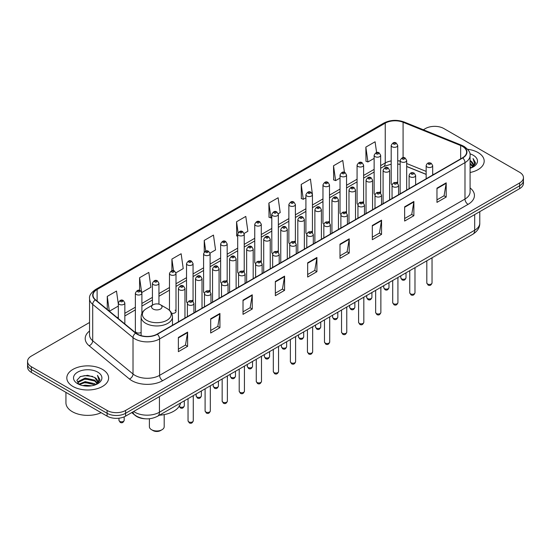 <?xml version="1.0" encoding="UTF-8"?>
<svg xmlns="http://www.w3.org/2000/svg" width="551" height="551" viewBox="0 0 551 551"><rect width="100%" height="100%" fill="white"/><g stroke="black" fill="none" stroke-linecap="round" stroke-linejoin="round"><path stroke-width="0.83" d="M379.708 191.996A3.265 1.887 0 0 1 380.658 193.249L380.665 155.292A3.265 1.887 180 0 1 378.647 157.035A3.265 1.887 180 0 1 375.086 156.629A3.265 1.887 180 0 1 374.136 155.292L374.136 193.332A3.265 1.887 0 0 0 375.052 194.641M363.612 203.099L363.612 165.142A3.265 1.887 180 0 1 361.594 166.884A3.265 1.887 180 0 1 358.033 166.471A3.265 1.887 180 0 1 357.076 165.142L357.076 203.174A3.265 1.887 0 0 0 357.998 204.49M345.594 211.687A3.265 1.887 0 0 1 346.551 212.941L346.551 174.991A3.265 1.887 180 0 1 344.54 176.726A3.265 1.887 180 0 1 340.979 176.32A3.265 1.887 180 0 1 340.022 174.991L340.022 213.023A3.265 1.887 0 0 0 340.945 214.332M328.541 221.536A3.265 1.887 0 0 1 329.498 222.783L329.498 184.833A3.265 1.887 180 0 1 327.48 186.575A3.265 1.887 180 0 1 323.926 186.169A3.265 1.887 180 0 1 322.969 184.833L322.969 222.873A3.265 1.887 0 0 0 323.885 224.181M311.487 231.386A3.265 1.887 0 0 1 312.438 232.632L312.445 194.682A3.265 1.887 180 0 1 310.427 196.425A3.265 1.887 180 0 1 306.873 196.011A3.265 1.887 180 0 1 305.915 194.682L305.915 232.715A3.265 1.887 0 0 0 306.831 234.03M295.391 242.481L295.391 204.524A3.265 1.887 180 0 1 293.373 206.267A3.265 1.887 180 0 1 289.812 205.86A3.265 1.887 180 0 1 288.862 204.524L288.862 242.564A3.265 1.887 0 0 0 289.778 243.873M277.38 251.077A3.265 1.887 0 0 1 278.331 252.324L278.338 214.373A3.265 1.887 180 0 1 276.32 216.116A3.265 1.887 180 0 1 272.759 215.71A3.265 1.887 180 0 1 271.801 214.373L271.801 252.413A3.265 1.887 0 0 0 272.724 253.722M260.32 260.926A3.265 1.887 0 0 1 261.277 262.173L261.277 224.223A3.265 1.887 180 0 1 259.266 225.965A3.265 1.887 180 0 1 255.705 225.552A3.265 1.887 180 0 1 254.748 224.223L254.748 262.255A3.265 1.887 0 0 0 255.671 263.571M243.266 270.768A3.265 1.887 0 0 1 244.224 272.022L244.224 234.065A3.265 1.887 180 0 1 242.206 235.807A3.265 1.887 180 0 1 238.652 235.401A3.265 1.887 180 0 1 237.695 234.065L237.695 272.104A3.265 1.887 0 0 0 238.611 273.413M227.17 281.871L227.17 243.914A3.265 1.887 180 0 1 225.152 245.656A3.265 1.887 180 0 1 221.598 245.243A3.265 1.887 180 0 1 220.641 243.914L220.641 281.947A3.265 1.887 0 0 0 221.557 283.262M209.16 290.46A3.265 1.887 0 0 1 210.11 291.713L210.117 253.763A3.265 1.887 180 0 1 208.099 255.499A3.265 1.887 180 0 1 204.538 255.092A3.265 1.887 180 0 1 203.588 253.763L203.588 291.796A3.265 1.887 0 0 0 204.504 293.104M192.106 300.309A3.265 1.887 0 0 1 193.057 301.555L193.057 263.605A3.265 1.887 180 0 1 191.045 265.348A3.265 1.887 180 0 1 187.485 264.941A3.265 1.887 180 0 1 186.527 263.605L186.527 301.645A3.265 1.887 0 0 0 187.45 302.954M141.896 313.416L141.896 293.146A3.265 1.887 180 0 1 139.878 294.888A3.265 1.887 180 0 1 136.324 294.482A3.265 1.887 180 0 1 135.367 293.146L135.367 331.179A3.265 1.887 0 0 0 136.324 332.515A3.265 1.887 0 0 0 141.118 332.405M396.761 182.154A3.265 1.887 0 0 1 397.712 183.4L397.719 145.45A3.265 1.887 180 0 1 395.701 147.193A3.265 1.887 180 0 1 392.147 146.78A3.265 1.887 180 0 1 391.189 145.45L391.189 183.483A3.265 1.887 0 0 0 392.105 184.799M426.157 174.412L406.679 166.54M363.605 203.092A3.265 1.887 0 0 0 362.654 201.845M295.384 242.481A3.265 1.887 0 0 0 294.434 241.228M227.164 281.864A3.265 1.887 0 0 0 226.213 280.617M171.616 313.257A3.265 1.887 0 0 0 176.003 311.487A3.265 1.887 0 0 0 175.046 310.158M145.14 418.774A13.059 7.542 180 0 1 135.353 415.571L131.73 412.589M89.551 322.48L31.373 356.063A13.059 7.542 0 0 0 27.55 361.394L27.55 367.083A13.059 7.542 0 0 0 31.373 372.414L107.108 416.143A13.059 7.542 0 0 0 125.58 416.143L519.627 188.642A13.059 7.542 0 0 0 523.45 183.304L523.45 180.459A13.059 7.542 0 0 1 519.627 185.797A13.059 7.542 0 0 0 523.45 180.459L523.45 177.622A13.059 7.542 0 0 0 519.627 172.284L443.892 128.562A13.059 7.542 0 0 0 425.42 128.562L423.34 129.767M27.55 361.394A13.059 7.542 0 0 0 31.373 366.732L107.108 410.454A13.059 7.542 0 0 0 125.58 410.454L125.58 413.298L519.627 185.797L125.58 413.298A13.059 7.542 0 0 1 107.108 413.298A13.059 7.542 0 0 0 125.58 413.298L125.58 416.143M31.373 366.732L31.373 369.569L107.108 413.298L31.373 369.569A13.059 7.542 0 0 1 27.55 364.239A13.059 7.542 0 0 0 31.373 369.569L31.373 372.414M478.068 152.558A20.897 12.067 0 0 0 467.627 149.287A20.897 12.067 0 0 1 478.068 152.558A20.897 12.067 0 0 1 484.184 161.092A20.897 12.067 0 0 0 478.068 152.558M102.486 369.397A20.897 12.067 0 0 0 79.716 366.78A20.897 12.067 0 0 0 66.816 377.924A20.897 12.067 0 0 0 72.932 386.458A20.897 12.067 0 0 0 95.709 389.075A20.897 12.067 0 0 0 108.609 377.924A20.897 12.067 0 0 0 102.486 369.397A20.897 12.067 0 0 0 79.716 366.78A20.897 12.067 0 0 0 66.816 377.924A20.897 12.067 0 0 0 72.932 386.458A20.897 12.067 0 0 0 95.709 389.075A20.897 12.067 0 0 0 108.609 377.924A20.897 12.067 0 0 0 102.486 369.397M462.516 146.428A13.933 8.045 180 0 1 466.601 152.11A13.933 8.045 180 0 1 462.516 157.8L157.131 334.113A13.933 8.045 180 0 1 135.87 333.038L95.55 299.799A13.933 8.045 180 0 1 93.029 295.184A13.933 8.045 180 0 1 97.114 289.495L385.239 123.148A13.933 8.045 180 0 1 403.077 122.246L460.657 145.526A13.933 8.045 180 0 1 462.516 146.428M462.764 146.284A14.278 8.244 0 0 0 460.856 145.361L403.277 122.081A14.278 8.244 0 0 0 384.991 123.004L96.866 289.351A14.278 8.244 0 0 0 95.268 299.909L135.58 333.155A14.278 8.244 0 0 0 157.379 334.257L462.764 157.944A14.278 8.244 0 0 0 462.764 146.284M178.372 337.453L178.372 351.676L187.609 346.345L187.609 332.122L178.372 337.453M178.372 349.155L185.487 345.043L187.574 332.597A3.485 2.011 -120 0 0 187.609 332.122M185.425 345.084L187.609 346.345M210.696 318.795L210.696 333.011L219.932 327.68L219.932 313.464L210.696 318.795M210.696 330.49L217.81 326.385L219.897 313.932A3.485 2.011 -120 0 0 219.932 313.464M217.748 326.419L219.932 327.68M243.019 300.13L243.019 314.352L252.255 309.021L252.255 294.799L243.019 300.13M243.019 311.825L250.133 307.72L252.22 295.274A3.485 2.011 -120 0 0 252.255 294.799M250.071 307.754L252.255 309.021M275.348 281.471L275.348 295.687L284.585 290.356L284.585 276.141L275.348 281.471M275.348 293.166L282.456 289.061L284.543 276.609A3.485 2.011 -120 0 0 284.585 276.141M282.394 289.096L284.585 290.356M436.964 188.16L436.964 202.375L446.2 197.044L446.2 182.829L436.964 188.16M436.964 199.855L444.078 195.75L446.165 183.297A3.485 2.011 -120 0 0 446.2 182.829M444.016 195.784L446.2 197.044M404.641 206.818L404.641 221.041L413.877 215.71L413.877 201.487L404.641 206.818M404.641 218.52L411.755 214.408L413.842 201.962A3.485 2.011 -120 0 0 413.877 201.487M411.693 214.449L413.877 215.71M372.318 225.483L372.318 239.699L381.554 234.368L381.554 220.152L372.318 225.483M372.318 237.178L379.432 233.073L381.519 220.62A3.485 2.011 -120 0 0 381.554 220.152M379.37 233.107L381.554 234.368M339.995 244.148L339.995 258.364L349.231 253.033L349.231 238.81L339.995 244.148M339.995 255.843L347.109 251.731L349.189 239.286A3.485 2.011 -120 0 0 349.231 238.81M347.047 251.773L349.231 253.033M307.672 262.806L307.672 277.029L316.908 271.691L316.908 257.475L307.672 262.806M307.672 274.501L314.786 270.396L316.866 257.951A3.485 2.011 -120 0 0 316.908 257.475M314.724 270.431L316.908 271.691M470.079 172.497A20.897 12.067 0 0 0 484.184 161.092A20.897 12.067 0 0 1 470.079 172.497M125.58 410.454L519.627 182.953A13.059 7.542 0 0 0 523.45 177.622M175.927 272.814L183.228 268.599L181.141 253.742L171.912 259.073L171.912 270.734M141.814 292.512L150.905 287.264L148.818 272.408L139.582 277.738L139.582 290.453M118.313 303.994L116.495 291.066L107.259 296.397L107.259 309.448M278.255 213.74L280.204 212.61L278.117 197.754L268.881 203.085L269.033 217.218M312.362 194.042L310.44 179.096L301.204 184.427L301.356 198.56M344.437 172.353L342.763 160.431L333.527 165.761L333.679 179.895M376.602 152.565L375.086 141.772L365.857 147.103L366.002 161.236M210.034 253.123L215.551 249.934L213.471 235.077L204.235 240.415L204.235 252.048M244.141 233.431L247.874 231.275L245.794 216.419L236.558 221.75L236.703 235.883M237.695 236.255L236.558 235.828M236.558 221.75L238.094 232.694M268.881 203.085L270.968 217.948L271.801 217.459M270.968 217.948L268.881 217.163M301.204 184.427L303.291 199.283L305.915 197.768M303.291 199.283L301.204 198.505M333.527 165.761L335.614 180.618L340.022 178.076M335.614 180.618L333.527 179.84M365.857 147.103L367.937 161.96L374.136 158.385M367.937 161.96L365.857 161.181M204.235 240.415L205.737 251.111M171.912 259.073L173.544 270.727M139.582 277.738L141.573 291.899M109.408 311.219L118.313 306.08M107.259 296.397L109.332 311.157M470.079 166.739L471.449 167.793M470.079 167.628L470.726 168.069M470.079 163.186L472.792 166.126M470.079 164.074L472.565 166.547M471.504 167.773A9.842 5.682 0 0 0 473.13 164.646A9.842 5.682 0 0 0 470.244 160.623L473.123 164.859M470.079 168.282A14.195 8.196 0 0 0 473.323 166.884A14.195 8.196 0 0 0 473.323 155.292A14.195 8.196 0 0 0 469.92 153.839M472.462 167.346L475.389 163.599L475.485 162.717L473.047 158.495L474.473 163.22L471.663 167.711M473.047 158.495L475.485 162.889M149.39 418.746L149.39 426.701A7.404 4.27 0 0 0 151.559 429.718L153.102 430.607A5.228 3.017 0 0 0 160.486 430.607L162.028 429.718A7.404 4.27 0 0 0 164.191 426.701L164.191 414.607M153.102 430.607L151.559 429.718A7.404 4.27 0 0 0 162.028 429.718M153.102 309.035A5.228 3.017 0 0 0 160.486 309.035A5.228 3.017 0 0 0 160.486 304.772L166.974 308.512A14.395 8.313 0 0 1 166.974 320.269A14.395 8.313 0 0 1 146.614 320.269A14.395 8.313 0 0 1 146.614 308.512C143.067 310.619 141.235 313.416 141.118 316.908A15.676 9.05 0 0 0 145.712 323.306A15.676 9.05 0 0 0 162.793 325.269A15.676 9.05 0 0 0 172.463 316.908C172.353 313.416 170.521 310.619 166.974 308.512L160.486 304.772A5.228 3.017 0 0 0 153.102 304.772A5.228 3.017 0 0 0 153.102 309.035M159.391 415.199A23.948 13.823 0 0 0 180.597 402.96M65.941 392.374L65.941 402.809A21.771 12.57 0 0 0 72.319 411.693A21.771 12.57 0 0 0 101.143 412.699M82.76 385.61L85.164 385.177L91.562 385.817M85.577 386.031L88.711 386.099M78.759 384.247L85.164 381.623L94.669 383.682L95.874 384.632M79.365 384.557L85.164 382.511L95.151 384.908M77.96 383.517L78.208 381.492L85.164 378.069L94.669 380.128L97.217 382.959M77.905 383.262L78.208 382.38L85.164 378.957L94.669 381.017L96.983 383.386M95.929 384.612A9.842 5.682 0 0 0 97.555 381.478A9.842 5.682 0 0 0 94.669 377.463L97.548 381.698M97.747 372.132A14.195 8.196 0 0 0 77.677 372.132A14.195 8.196 0 0 0 77.677 383.723A14.195 8.196 0 0 0 97.747 383.723A14.195 8.196 0 0 0 97.747 372.132M94.669 377.463L87.657 375.307L80.391 376.56L76.885 380.286L78.876 384.343M96.886 384.178L99.814 380.438L99.91 379.556L97.472 375.327L98.898 380.059L96.081 384.543M97.472 375.327L99.903 379.729M79.991 376.753L84.558 375.644L92.582 376.367M81.617 379.756L84.558 379.198L92.286 379.839M81.617 383.31L84.558 382.752L92.286 383.393M133.645 411.48A17.412 10.056 0 0 0 134.816 412.231A17.412 10.056 0 0 0 159.439 412.231L474.68 230.228A17.412 10.056 0 0 0 479.776 223.121C479.907 227.439 477.607 231.138 472.875 234.216L157.634 416.219A8.706 5.028 60 0 0 159.439 412.231L159.439 396.589M474.68 214.587L474.68 230.228A8.706 5.028 60 0 1 472.875 234.216M132.936 411.893A8.706 5.827 129.5 0 0 134.458 414.724L131.813 412.541M519.627 188.642L519.627 182.953M107.108 416.143L107.108 410.454M470.079 187.939A21.771 12.57 180 0 1 468.061 204.366L162.676 380.679A4.353 2.514 60 0 1 159.597 375.348L464.982 199.035A17.412 10.056 0 0 0 470.079 191.927L470.079 155.527A17.412 10.056 180 0 1 464.982 162.635A4.353 2.514 -120 0 0 462.764 157.944M162.676 380.679A21.771 12.57 180 0 1 131.889 380.679A21.771 12.57 180 0 1 129.451 379.005L89.131 345.759A21.771 12.57 180 0 1 89.551 331.013M134.967 375.348A17.412 10.056 0 0 0 159.597 375.348L159.597 338.948A17.412 10.056 180 0 1 133.018 337.605L92.699 304.366A17.412 10.056 180 0 1 89.551 298.594L89.551 334.994A17.412 10.056 0 0 0 92.699 340.766L133.018 374.005A17.412 10.056 0 0 0 134.967 375.348M470.079 155.527C470.664 152.806 468.66 149.769 464.08 146.421L461.793 145.312A4.353 2.039 112 0 0 460.856 145.361M461.793 145.312L404.214 122.033C397.002 119.484 390.156 119.856 383.675 123.148A4.353 2.514 60 0 1 384.991 123.004M96.866 289.351A4.353 2.514 -120 0 0 95.55 289.495C91.032 292.739 89.028 295.777 89.551 298.594M95.268 299.909A4.353 2.913 129.5 0 0 92.699 304.366L92.699 340.766A4.353 2.913 -50.5 0 1 89.131 345.759M404.214 122.033A4.353 2.039 112 0 0 403.277 122.081M135.58 333.155A4.353 2.913 129.5 0 0 133.018 337.605L133.018 374.005A4.353 2.913 -50.5 0 1 129.451 379.005M157.379 334.257A4.353 2.514 60 0 1 159.597 338.948L464.982 162.635L464.982 199.035A4.353 2.514 60 0 0 468.061 204.366M97.114 289.495L97.114 301.087M460.657 145.526L460.657 158.874M403.077 122.246L403.077 157.676M433.699 174.44L432.687 174.033M426.157 171.389L406.679 163.516M400.143 161.154A13.933 8.045 0 0 0 397.719 160.747M391.189 160.926A13.933 8.045 0 0 0 385.239 162.965L380.665 165.603M385.239 123.148L385.239 162.965A7.838 4.525 60 0 1 383.613 166.547L380.665 168.255M374.136 169.371L363.612 175.452M357.076 179.22L346.551 185.294M340.022 189.069L329.498 195.144M322.969 198.911L312.445 204.986M305.915 208.76L295.391 214.835M288.862 218.602L278.338 224.684M271.801 228.451L261.277 234.526M254.748 238.301L244.224 244.375M237.695 248.143L227.17 254.225M220.641 257.992L210.117 264.067M203.588 267.841L193.057 273.916M186.527 277.683L176.003 283.758M169.474 287.532L158.95 293.607M152.42 297.375L141.896 303.456M135.367 307.224L124.843 313.299M118.313 317.073L117.246 317.686M307.672 263.261L316.866 257.951M339.995 244.596L349.189 239.286M372.318 225.931L381.519 220.62M404.641 207.272L413.842 201.962M436.964 188.607L446.165 183.297M275.348 281.919L284.543 276.609M243.019 300.584L252.22 295.274M210.696 319.243L219.897 313.932M178.372 337.908L187.574 332.597M432.039 282.945C431.178 285.294 429.842 285.983 428.031 285.012L426.811 282.945A2.61 1.508 0 0 0 427.576 284.013A2.61 1.508 0 0 0 430.427 284.337A2.61 1.508 0 0 0 432.039 282.945L432.039 257.792M427.115 166.974A3.265 1.887 180 0 1 426.157 165.637C426.991 162.958 428.699 162.18 431.281 163.31L432.687 165.637A3.265 1.887 180 0 1 430.675 167.38A3.265 1.887 180 0 1 427.115 166.974M430.193 163.42A1.088 0.627 0 0 0 428.657 163.42A1.088 0.627 0 0 0 428.657 164.308A1.088 0.627 0 0 0 430.193 164.308A1.088 0.627 0 0 0 430.193 163.42M414.979 292.795C414.125 295.143 412.789 295.832 410.97 294.854L409.758 292.795A2.61 1.508 0 0 0 410.523 293.862A2.61 1.508 0 0 0 413.367 294.186A2.61 1.508 0 0 0 414.979 292.795L414.979 267.641M410.061 176.816A3.265 1.887 180 0 1 409.104 175.487C409.937 172.807 411.645 172.029 414.228 173.159L415.633 175.487A3.265 1.887 180 0 1 413.622 177.229A3.265 1.887 180 0 1 410.061 176.816M413.14 173.262A1.088 0.627 0 0 0 411.597 173.262A1.088 0.627 0 0 0 411.597 174.15A1.088 0.627 0 0 0 413.14 174.15A1.088 0.627 0 0 0 413.14 173.262M397.925 302.637C397.064 304.985 395.728 305.674 393.917 304.703L392.705 302.637A2.61 1.508 0 0 0 393.469 303.704A2.61 1.508 0 0 0 396.314 304.035A2.61 1.508 0 0 0 397.925 302.637L397.925 277.484M393.008 186.665A3.265 1.887 180 0 1 392.05 185.329C392.884 182.65 394.592 181.878 397.175 183.001L398.58 185.329A3.265 1.887 180 0 1 396.562 187.071A3.265 1.887 180 0 1 393.008 186.665M396.086 183.111A1.088 0.627 0 0 0 394.544 183.111A1.088 0.627 0 0 0 394.544 184A1.088 0.627 0 0 0 396.086 184A1.088 0.627 0 0 0 396.086 183.111M380.872 312.486C380.011 314.835 378.675 315.523 376.863 314.545L375.651 312.486A2.61 1.508 0 0 0 376.416 313.553A2.61 1.508 0 0 0 379.26 313.877A2.61 1.508 0 0 0 380.872 312.486L380.872 287.333M375.954 196.514A3.265 1.887 180 0 1 374.997 195.178C375.83 192.499 377.538 191.72 380.121 192.85L381.526 195.178A3.265 1.887 180 0 1 379.508 196.921A3.265 1.887 180 0 1 375.954 196.514M379.033 192.953A1.088 0.627 0 0 0 377.49 192.953A1.088 0.627 0 0 0 377.49 193.849A1.088 0.627 0 0 0 379.033 193.849A1.088 0.627 0 0 0 379.033 192.953M363.818 322.335C362.957 324.684 361.621 325.365 359.81 324.394L358.591 322.335A2.61 1.508 0 0 0 359.355 323.396A2.61 1.508 0 0 0 362.207 323.726A2.61 1.508 0 0 0 363.818 322.335L363.818 297.182M358.894 206.356A3.265 1.887 180 0 1 357.943 205.027C358.777 202.348 360.485 201.57 363.061 202.692L364.473 205.027A3.265 1.887 180 0 1 362.455 206.77A3.265 1.887 180 0 1 358.894 206.356M361.973 202.802A1.088 0.627 0 0 0 360.437 202.802A1.088 0.627 0 0 0 360.437 203.691A1.088 0.627 0 0 0 361.973 203.691A1.088 0.627 0 0 0 361.973 202.802M346.765 332.177C345.904 334.526 344.568 335.215 342.756 334.243L341.537 332.177A2.61 1.508 0 0 0 342.302 333.245A2.61 1.508 0 0 0 345.153 333.569A2.61 1.508 0 0 0 346.765 332.177L346.765 307.024M341.84 216.206A3.265 1.887 180 0 1 340.883 214.869C341.716 212.19 343.425 211.419 346.007 212.541L347.412 214.869A3.265 1.887 180 0 1 345.401 216.612A3.265 1.887 180 0 1 341.84 216.206M344.919 212.652A1.088 0.627 0 0 0 343.383 212.652A1.088 0.627 0 0 0 343.383 213.54A1.088 0.627 0 0 0 344.919 213.54A1.088 0.627 0 0 0 344.919 212.652M329.705 342.026C328.851 344.375 327.514 345.064 325.696 344.086L324.484 342.026A2.61 1.508 0 0 0 325.248 343.094A2.61 1.508 0 0 0 328.093 343.418A2.61 1.508 0 0 0 329.705 342.026L329.705 316.873M324.787 226.048A3.265 1.887 180 0 1 323.83 224.718C324.663 222.039 326.371 221.261 328.954 222.39L330.359 224.718A3.265 1.887 180 0 1 328.348 226.461A3.265 1.887 180 0 1 324.787 226.048M327.866 222.494A1.088 0.627 0 0 0 326.323 222.494A1.088 0.627 0 0 0 326.323 223.382A1.088 0.627 0 0 0 327.866 223.382A1.088 0.627 0 0 0 327.866 222.494M312.651 351.869C311.79 354.224 310.454 354.906 308.643 353.935L307.43 351.869A2.61 1.508 0 0 0 308.195 352.936A2.61 1.508 0 0 0 311.039 353.267A2.61 1.508 0 0 0 312.651 351.869L312.651 326.715M307.733 235.897A3.265 1.887 180 0 1 306.776 234.568C307.61 231.888 309.318 231.11 311.9 232.233L313.305 234.568A3.265 1.887 180 0 1 311.287 236.303A3.265 1.887 180 0 1 307.733 235.897M310.812 232.343A1.088 0.627 0 0 0 309.269 232.343A1.088 0.627 0 0 0 309.269 233.231A1.088 0.627 0 0 0 310.812 233.231A1.088 0.627 0 0 0 310.812 232.343M295.598 361.718C294.737 364.066 293.401 364.755 291.589 363.784L290.377 361.718A2.61 1.508 0 0 0 291.142 362.785A2.61 1.508 0 0 0 293.986 363.109A2.61 1.508 0 0 0 295.598 361.718L295.598 336.565M290.68 245.746A3.265 1.887 180 0 1 289.723 244.41C290.556 241.731 292.264 240.952 294.847 242.082L296.252 244.41A3.265 1.887 180 0 1 294.234 246.152A3.265 1.887 180 0 1 290.68 245.746M293.759 242.192A1.088 0.627 0 0 0 292.216 242.192A1.088 0.627 0 0 0 292.216 243.081A1.088 0.627 0 0 0 293.759 243.081A1.088 0.627 0 0 0 293.759 242.192M278.544 371.567C277.683 373.915 276.347 374.604 274.536 373.626L273.317 371.567A2.61 1.508 0 0 0 274.081 372.628A2.61 1.508 0 0 0 276.933 372.958A2.61 1.508 0 0 0 278.544 371.567L278.544 346.414M273.62 255.588A3.265 1.887 180 0 1 272.662 254.259C273.503 251.58 275.211 250.801 277.787 251.931L279.199 254.259A3.265 1.887 180 0 1 277.181 256.001A3.265 1.887 180 0 1 273.62 255.588M276.698 252.034A1.088 0.627 0 0 0 275.163 252.034A1.088 0.627 0 0 0 275.163 252.923A1.088 0.627 0 0 0 276.698 252.923A1.088 0.627 0 0 0 276.698 252.034M261.491 381.409C260.63 383.758 259.294 384.446 257.482 383.475L256.263 381.409A2.61 1.508 0 0 0 257.028 382.477A2.61 1.508 0 0 0 259.879 382.807A2.61 1.508 0 0 0 261.491 381.409L261.491 356.256M256.566 265.437A3.265 1.887 180 0 1 255.609 264.101C256.442 261.422 258.15 260.651 260.733 261.773L262.138 264.101A3.265 1.887 180 0 1 260.127 265.844A3.265 1.887 180 0 1 256.566 265.437M259.645 261.883A1.088 0.627 0 0 0 258.109 261.883A1.088 0.627 0 0 0 258.109 262.772A1.088 0.627 0 0 0 259.645 262.772A1.088 0.627 0 0 0 259.645 261.883M244.43 391.258C243.576 393.607 242.24 394.296 240.422 393.318L239.21 391.258A2.61 1.508 0 0 0 239.974 392.326A2.61 1.508 0 0 0 242.819 392.649A2.61 1.508 0 0 0 244.43 391.258L244.43 366.105M239.513 275.286A3.265 1.887 180 0 1 238.555 273.95C239.389 271.271 241.097 270.493 243.68 271.622L245.085 273.95A3.265 1.887 180 0 1 243.074 275.693A3.265 1.887 180 0 1 239.513 275.286M242.592 271.726A1.088 0.627 0 0 0 241.049 271.726A1.088 0.627 0 0 0 241.049 272.621A1.088 0.627 0 0 0 242.592 272.621A1.088 0.627 0 0 0 242.592 271.726M227.377 401.107C226.516 403.456 225.18 404.138 223.369 403.167L222.156 401.107A2.61 1.508 0 0 0 222.921 402.168A2.61 1.508 0 0 0 225.765 402.499A2.61 1.508 0 0 0 227.377 401.107L227.377 375.954M222.459 285.129A3.265 1.887 180 0 1 221.502 283.799C222.335 281.12 224.043 280.342 226.626 281.465L228.031 283.799A3.265 1.887 180 0 1 226.013 285.542A3.265 1.887 180 0 1 222.459 285.129M225.538 281.575A1.088 0.627 0 0 0 223.995 281.575A1.088 0.627 0 0 0 223.995 282.463A1.088 0.627 0 0 0 225.538 282.463A1.088 0.627 0 0 0 225.538 281.575M210.324 410.95C209.463 413.298 208.126 413.987 206.315 413.016L205.096 410.95A2.61 1.508 0 0 0 205.867 412.017A2.61 1.508 0 0 0 208.712 412.341A2.61 1.508 0 0 0 210.324 410.95L210.324 385.796M205.406 294.978A3.265 1.887 180 0 1 204.449 293.642C205.282 290.962 206.99 290.191 209.573 291.314L210.978 293.642A3.265 1.887 180 0 1 208.96 295.384A3.265 1.887 180 0 1 205.406 294.978M208.485 291.424A1.088 0.627 0 0 0 206.942 291.424A1.088 0.627 0 0 0 206.942 292.312A1.088 0.627 0 0 0 208.485 292.312A1.088 0.627 0 0 0 208.485 291.424M193.27 420.799C192.409 423.147 191.073 423.836 189.262 422.858L188.043 420.799A2.61 1.508 0 0 0 188.807 421.866A2.61 1.508 0 0 0 191.658 422.19A2.61 1.508 0 0 0 193.27 420.799L193.27 395.646M188.346 304.82A3.265 1.887 180 0 1 187.388 303.491C188.228 300.812 189.937 300.033 192.513 301.163L193.924 303.491A3.265 1.887 180 0 1 191.906 305.233A3.265 1.887 180 0 1 188.346 304.82M191.424 301.266A1.088 0.627 0 0 0 189.888 301.266A1.088 0.627 0 0 0 189.888 302.155A1.088 0.627 0 0 0 191.424 302.155A1.088 0.627 0 0 0 191.424 301.266M401.562 278.84A2.61 1.508 0 0 0 404.413 279.164A2.61 1.508 0 0 0 406.025 277.773C405.164 280.122 403.828 280.81 402.016 279.839L400.797 277.773A2.61 1.508 0 0 0 401.562 278.84M406.679 190.04L406.679 160.465A3.265 1.887 180 0 1 404.661 162.208A3.265 1.887 180 0 1 401.1 161.801A3.265 1.887 180 0 1 400.143 160.465L400.143 193.814M402.643 159.136A1.088 0.627 0 0 0 404.179 159.136A1.088 0.627 0 0 0 404.179 158.247A1.088 0.627 0 0 0 402.643 158.247A1.088 0.627 0 0 0 402.643 159.136M384.508 288.69A2.61 1.508 0 0 0 387.353 289.013A2.61 1.508 0 0 0 388.972 287.622C388.111 289.971 386.774 290.659 384.963 289.681L383.744 287.622A2.61 1.508 0 0 0 384.508 288.69M389.619 199.889L389.619 170.314A3.265 1.887 180 0 1 387.608 172.057A3.265 1.887 180 0 1 384.047 171.643A3.265 1.887 180 0 1 383.09 170.314L383.09 203.656M385.59 168.978A1.088 0.627 0 0 0 387.126 168.978A1.088 0.627 0 0 0 387.126 168.089A1.088 0.627 0 0 0 385.59 168.089A1.088 0.627 0 0 0 385.59 168.978M367.455 298.532A2.61 1.508 0 0 0 370.3 298.862A2.61 1.508 0 0 0 371.911 297.464C371.05 299.813 369.721 300.502 367.903 299.53L366.69 297.464A2.61 1.508 0 0 0 367.455 298.532M372.566 209.731L372.566 180.156A3.265 1.887 180 0 1 370.554 181.899A3.265 1.887 180 0 1 366.994 181.493A3.265 1.887 180 0 1 366.036 180.156L366.036 213.506M368.529 178.827A1.088 0.627 0 0 0 370.072 178.827A1.088 0.627 0 0 0 370.072 177.939A1.088 0.627 0 0 0 368.529 177.939A1.088 0.627 0 0 0 368.529 178.827M350.402 308.381A2.61 1.508 0 0 0 353.246 308.705A2.61 1.508 0 0 0 354.858 307.313C353.997 309.662 352.661 310.351 350.849 309.373L349.637 307.313A2.61 1.508 0 0 0 350.402 308.381M355.512 219.58L355.512 190.005A3.265 1.887 180 0 1 353.494 191.748A3.265 1.887 180 0 1 349.94 191.342A3.265 1.887 180 0 1 348.983 190.005L348.983 223.348M351.476 188.676A1.088 0.627 0 0 0 353.019 188.676A1.088 0.627 0 0 0 353.019 187.788A1.088 0.627 0 0 0 351.476 187.788A1.088 0.627 0 0 0 351.476 188.676M333.348 318.223A2.61 1.508 0 0 0 336.193 318.554A2.61 1.508 0 0 0 337.804 317.162C336.943 319.511 335.607 320.2 333.796 319.222L332.577 317.162A2.61 1.508 0 0 0 333.348 318.223M338.459 229.43L338.459 199.855A3.265 1.887 180 0 1 336.441 201.597A3.265 1.887 180 0 1 332.88 201.184A3.265 1.887 180 0 1 331.929 199.855L331.929 233.197M334.423 198.518A1.088 0.627 0 0 0 335.958 198.518A1.088 0.627 0 0 0 335.958 197.63A1.088 0.627 0 0 0 334.423 197.63A1.088 0.627 0 0 0 334.423 198.518M316.288 328.072A2.61 1.508 0 0 0 319.139 328.403A2.61 1.508 0 0 0 320.751 327.005C319.89 329.353 318.554 330.042 316.742 329.071L315.523 327.005A2.61 1.508 0 0 0 316.288 328.072M321.405 239.272L321.405 209.697A3.265 1.887 180 0 1 319.387 211.439A3.265 1.887 180 0 1 315.826 211.033A3.265 1.887 180 0 1 314.869 209.697L314.869 243.046M317.369 208.368A1.088 0.627 0 0 0 318.905 208.368A1.088 0.627 0 0 0 318.905 207.479A1.088 0.627 0 0 0 317.369 207.479A1.088 0.627 0 0 0 317.369 208.368M299.234 337.921A2.61 1.508 0 0 0 302.079 338.245A2.61 1.508 0 0 0 303.697 336.854C302.836 339.202 301.5 339.891 299.689 338.913L298.47 336.854A2.61 1.508 0 0 0 299.234 337.921M304.345 249.121L304.345 219.546A3.265 1.887 180 0 1 302.334 221.288A3.265 1.887 180 0 1 298.773 220.882A3.265 1.887 180 0 1 297.815 219.546L297.815 252.888M300.316 218.21A1.088 0.627 0 0 0 301.852 218.21A1.088 0.627 0 0 0 301.852 217.321A1.088 0.627 0 0 0 300.316 217.321A1.088 0.627 0 0 0 300.316 218.21M282.181 347.764A2.61 1.508 0 0 0 285.025 348.094A2.61 1.508 0 0 0 286.637 346.696C285.776 349.052 284.44 349.733 282.629 348.762L281.416 346.696A2.61 1.508 0 0 0 282.181 347.764M287.291 258.963L287.291 229.395A3.265 1.887 180 0 1 285.28 231.131A3.265 1.887 180 0 1 281.719 230.724A3.265 1.887 180 0 1 280.762 229.395L280.762 262.737M283.255 228.059A1.088 0.627 0 0 0 284.798 228.059A1.088 0.627 0 0 0 284.798 227.17A1.088 0.627 0 0 0 283.255 227.17A1.088 0.627 0 0 0 283.255 228.059M265.127 357.613A2.61 1.508 0 0 0 267.972 357.936A2.61 1.508 0 0 0 269.584 356.545C268.723 358.894 267.387 359.583 265.575 358.611L264.363 356.545A2.61 1.508 0 0 0 265.127 357.613M270.238 268.812L270.238 239.237A3.265 1.887 180 0 1 268.22 240.98A3.265 1.887 180 0 1 264.666 240.573A3.265 1.887 180 0 1 263.709 239.237L263.709 272.58M266.202 237.908A1.088 0.627 0 0 0 267.745 237.908A1.088 0.627 0 0 0 267.745 237.02A1.088 0.627 0 0 0 266.202 237.02A1.088 0.627 0 0 0 266.202 237.908M248.074 367.462A2.61 1.508 0 0 0 250.919 367.786A2.61 1.508 0 0 0 252.53 366.394C251.669 368.743 250.333 369.432 248.522 368.454L247.303 366.394A2.61 1.508 0 0 0 248.074 367.462M253.185 278.661L253.185 249.086A3.265 1.887 180 0 1 251.166 250.829A3.265 1.887 180 0 1 247.606 250.416A3.265 1.887 180 0 1 246.655 249.086L246.655 282.429M249.148 247.75A1.088 0.627 0 0 0 250.684 247.75A1.088 0.627 0 0 0 250.684 246.862A1.088 0.627 0 0 0 249.148 246.862A1.088 0.627 0 0 0 249.148 247.75M231.014 377.304A2.61 1.508 0 0 0 233.865 377.635A2.61 1.508 0 0 0 235.477 376.237C234.616 378.585 233.28 379.274 231.468 378.303L230.249 376.237A2.61 1.508 0 0 0 231.014 377.304M236.131 288.504L236.131 258.929A3.265 1.887 180 0 1 234.113 260.671A3.265 1.887 180 0 1 230.552 260.265A3.265 1.887 180 0 1 229.595 258.929L229.595 292.278M232.095 257.599A1.088 0.627 0 0 0 233.631 257.599A1.088 0.627 0 0 0 233.631 256.711A1.088 0.627 0 0 0 232.095 256.711A1.088 0.627 0 0 0 232.095 257.599M213.96 387.153A2.61 1.508 0 0 0 216.805 387.477A2.61 1.508 0 0 0 218.423 386.086C217.562 388.434 216.226 389.123 214.415 388.145L213.196 386.086A2.61 1.508 0 0 0 213.96 387.153M219.071 298.353L219.071 268.778A3.265 1.887 180 0 1 217.06 270.52A3.265 1.887 180 0 1 213.499 270.114A3.265 1.887 180 0 1 212.541 268.778L212.541 302.12M215.042 267.449A1.088 0.627 0 0 0 216.577 267.449A1.088 0.627 0 0 0 216.577 266.56A1.088 0.627 0 0 0 215.042 266.56A1.088 0.627 0 0 0 215.042 267.449M196.907 396.995A2.61 1.508 0 0 0 199.751 397.326A2.61 1.508 0 0 0 201.363 395.935C200.502 398.283 199.166 398.972 197.354 397.994L196.142 395.935A2.61 1.508 0 0 0 196.907 396.995M202.017 308.202L202.017 278.627A3.265 1.887 180 0 1 200.006 280.369A3.265 1.887 180 0 1 196.445 279.956A3.265 1.887 180 0 1 195.488 278.627L195.488 311.969M197.981 277.291A1.088 0.627 0 0 0 199.524 277.291A1.088 0.627 0 0 0 199.524 276.402A1.088 0.627 0 0 0 197.981 276.402A1.088 0.627 0 0 0 197.981 277.291M179.233 406.28A2.61 1.508 0 0 0 179.853 406.845A2.61 1.508 0 0 0 182.698 407.175A2.61 1.508 0 0 0 184.31 405.777C183.449 408.126 182.112 408.814 180.301 407.843L179.089 405.777M184.964 318.044L184.964 288.469A3.265 1.887 180 0 1 182.946 290.212A3.265 1.887 180 0 1 179.392 289.805A3.265 1.887 180 0 1 178.434 288.469L178.434 321.818M180.928 287.14A1.088 0.627 0 0 0 182.471 287.14A1.088 0.627 0 0 0 182.471 286.251A1.088 0.627 0 0 0 180.928 286.251A1.088 0.627 0 0 0 180.928 287.14M393.683 144.114A1.088 0.627 0 0 0 395.225 144.114A1.088 0.627 0 0 0 395.225 143.226A1.088 0.627 0 0 0 393.683 143.226A1.088 0.627 0 0 0 393.683 144.114M376.629 153.963A1.088 0.627 0 0 0 378.165 153.963A1.088 0.627 0 0 0 378.165 153.075A1.088 0.627 0 0 0 376.629 153.075A1.088 0.627 0 0 0 376.629 153.963M359.576 163.805A1.088 0.627 0 0 0 361.112 163.805A1.088 0.627 0 0 0 361.112 162.917A1.088 0.627 0 0 0 359.576 162.917A1.088 0.627 0 0 0 359.576 163.805M342.515 173.655A1.088 0.627 0 0 0 344.058 173.655A1.088 0.627 0 0 0 344.058 172.766A1.088 0.627 0 0 0 342.515 172.766A1.088 0.627 0 0 0 342.515 173.655M325.462 183.504A1.088 0.627 0 0 0 327.005 183.504A1.088 0.627 0 0 0 327.005 182.615A1.088 0.627 0 0 0 325.462 182.615A1.088 0.627 0 0 0 325.462 183.504M308.408 193.346A1.088 0.627 0 0 0 309.951 193.346A1.088 0.627 0 0 0 309.951 192.457A1.088 0.627 0 0 0 308.408 192.457A1.088 0.627 0 0 0 308.408 193.346M291.355 203.195A1.088 0.627 0 0 0 292.891 203.195A1.088 0.627 0 0 0 292.891 202.307A1.088 0.627 0 0 0 291.355 202.307A1.088 0.627 0 0 0 291.355 203.195M274.302 213.044A1.088 0.627 0 0 0 275.837 213.044A1.088 0.627 0 0 0 275.837 212.149A1.088 0.627 0 0 0 274.302 212.149A1.088 0.627 0 0 0 274.302 213.044M257.241 222.886A1.088 0.627 0 0 0 258.784 222.886A1.088 0.627 0 0 0 258.784 221.998A1.088 0.627 0 0 0 257.241 221.998A1.088 0.627 0 0 0 257.241 222.886M240.188 232.736A1.088 0.627 0 0 0 241.731 232.736A1.088 0.627 0 0 0 241.731 231.847A1.088 0.627 0 0 0 240.188 231.847A1.088 0.627 0 0 0 240.188 232.736M223.134 242.578A1.088 0.627 0 0 0 224.677 242.578A1.088 0.627 0 0 0 224.677 241.689A1.088 0.627 0 0 0 223.134 241.689A1.088 0.627 0 0 0 223.134 242.578M206.081 252.427A1.088 0.627 0 0 0 207.617 252.427A1.088 0.627 0 0 0 207.617 251.538A1.088 0.627 0 0 0 206.081 251.538A1.088 0.627 0 0 0 206.081 252.427M189.027 262.276A1.088 0.627 0 0 0 190.563 262.276A1.088 0.627 0 0 0 190.563 261.388A1.088 0.627 0 0 0 189.027 261.388A1.088 0.627 0 0 0 189.027 262.276M176.003 311.487L176.003 273.454A3.265 1.887 180 0 1 173.992 275.197A3.265 1.887 180 0 1 170.431 274.784A3.265 1.887 180 0 1 169.474 273.454L169.474 310.365M171.967 272.118A1.088 0.627 0 0 0 173.51 272.118A1.088 0.627 0 0 0 173.51 271.23A1.088 0.627 0 0 0 171.967 271.23A1.088 0.627 0 0 0 171.967 272.118M158.95 304.159L158.95 283.297A3.265 1.887 180 0 1 156.932 285.039A3.265 1.887 180 0 1 153.378 284.633A3.265 1.887 180 0 1 152.42 283.297L152.42 305.164M154.914 281.967A1.088 0.627 0 0 0 156.456 281.967A1.088 0.627 0 0 0 156.456 281.079A1.088 0.627 0 0 0 154.914 281.079A1.088 0.627 0 0 0 154.914 281.967M137.86 291.81A1.088 0.627 0 0 0 139.403 291.81A1.088 0.627 0 0 0 139.403 290.921A1.088 0.627 0 0 0 137.86 290.921A1.088 0.627 0 0 0 137.86 291.81M119.725 421.363A2.61 1.508 0 0 0 122.577 421.694A2.61 1.508 0 0 0 124.189 420.303C123.328 422.651 121.991 423.333 120.18 422.362L118.961 420.303A2.61 1.508 0 0 0 119.725 421.363M124.843 323.947L124.843 302.995A3.265 1.887 180 0 1 122.825 304.737A3.265 1.887 180 0 1 119.264 304.324A3.265 1.887 180 0 1 118.313 302.995L118.313 318.561M120.807 301.659A1.088 0.627 0 0 0 122.343 301.659A1.088 0.627 0 0 0 122.343 300.77A1.088 0.627 0 0 0 120.807 300.77A1.088 0.627 0 0 0 120.807 301.659M157.634 416.219C150.63 419.738 143.625 419.738 136.614 416.219L134.458 414.724M479.776 223.121L479.776 211.646M383.675 123.148L95.55 289.495M400.143 164.356L397.719 164.033M391.189 164.177L383.613 166.547M374.136 172.022L363.612 178.097M357.076 181.871L346.551 187.946M340.022 191.714L329.498 197.795M322.969 201.563L312.445 207.637M305.915 211.412L295.391 217.487M288.862 221.254L278.338 227.329M271.801 231.103L261.277 237.178M254.748 240.952L244.224 247.027M237.695 250.795L227.17 256.869M220.641 260.644L210.117 266.718M203.588 270.486L193.057 276.568M186.527 280.335L176.003 286.41M169.474 290.184L158.95 296.259M152.42 300.026L141.896 306.101M135.367 309.876L124.843 315.95M426.157 174.323L406.679 166.443M172.463 325.262L172.463 316.908M141.118 335.642L141.118 316.908M153.102 304.772L146.614 308.512M77.87 383.413L77.87 382.821M426.811 282.945L426.811 260.809M426.157 178.793L426.157 165.637M432.687 175.025L432.687 165.637M409.758 292.795L409.758 270.658M409.104 188.642L409.104 175.487M415.633 184.867L415.633 175.487M392.705 302.637L392.705 280.5M392.05 198.484L392.05 185.329M398.58 194.717L398.58 185.329M375.651 312.486L375.651 290.349M374.997 208.333L374.997 195.178M381.526 204.559L381.526 195.178M358.591 322.335L358.591 300.192M357.943 218.175L357.943 205.027M364.473 214.408L364.473 205.027M341.537 332.177L341.537 310.041M340.883 228.024L340.883 214.869M347.412 224.257L347.412 214.869M324.484 342.026L324.484 319.89M323.83 237.874L323.83 224.718M330.359 234.099L330.359 224.718M307.43 351.869L307.43 329.732M306.776 247.716L306.776 234.568M313.305 243.948L313.305 234.568M290.377 361.718L290.377 339.581M289.723 257.565L289.723 244.41M296.252 253.797L296.252 244.41M273.317 371.567L273.317 349.43M272.662 267.414L272.662 254.259M279.199 263.64L279.199 254.259M256.263 381.409L256.263 359.273M255.609 277.256L255.609 264.101M262.138 273.489L262.138 264.101M239.21 391.258L239.21 369.122M238.555 287.105L238.555 273.95M245.085 283.331L245.085 273.95M222.156 401.107L222.156 378.964M221.502 296.948L221.502 283.799M228.031 293.18L228.031 283.799M205.096 410.95L205.096 388.813M204.449 306.797L204.449 293.642M210.978 303.029L210.978 293.642M188.043 420.799L188.043 398.662M187.388 316.646L187.388 303.491M193.924 312.872L193.924 303.491M406.025 277.773L406.025 272.814M406.679 160.465L405.267 158.137C403.373 156.766 401.665 157.545 400.143 160.465M400.797 277.773L400.797 275.831M388.972 287.622L388.972 282.656M389.619 170.314L388.214 167.986C386.32 166.616 384.612 167.394 383.09 170.314M383.744 287.622L383.744 285.673M371.911 297.464L371.911 292.505M372.566 180.156L371.16 177.828C369.266 176.465 367.558 177.236 366.036 180.156M366.69 297.464L366.69 295.522M354.858 307.313L354.858 302.347M355.512 190.005L354.107 187.677C352.213 186.307 350.505 187.085 348.983 190.005M349.637 307.313L349.637 305.364M337.804 317.162L337.804 312.197M338.459 199.855L337.047 197.527C335.153 196.156 333.451 196.934 331.929 199.855M332.577 317.162L332.577 315.213M320.751 327.005L320.751 322.046M321.405 209.697L319.993 207.369C318.099 206.005 316.391 206.777 314.869 209.697M315.523 327.005L315.523 325.062M303.697 336.854L303.697 331.888M304.345 219.546L302.94 217.218C301.046 215.847 299.338 216.626 297.815 219.546M298.47 336.854L298.47 334.905M286.637 346.696L286.637 341.737M287.291 229.395L285.886 227.06C283.992 225.696 282.284 226.475 280.762 229.395M281.416 346.696L281.416 344.754M269.584 356.545L269.584 351.586M270.238 239.237L268.833 236.909C266.939 235.539 265.231 236.317 263.709 239.237M264.363 356.545L264.363 354.603M252.53 366.394L252.53 361.428M253.185 249.086L251.773 246.758C249.879 245.388 248.177 246.166 246.655 249.086M247.303 366.394L247.303 364.445M235.477 376.237L235.477 371.278M236.131 258.929L234.719 256.601C232.825 255.237 231.117 256.008 229.595 258.929M230.249 376.237L230.249 374.294M218.423 386.086L218.423 381.12M219.071 268.778L217.666 266.45C215.772 265.079 214.064 265.858 212.541 268.778M213.196 386.086L213.196 384.137M201.363 395.935L201.363 390.969M202.017 278.627L200.612 276.299C198.718 274.928 197.01 275.707 195.488 278.627M196.142 395.935L196.142 393.986M184.31 405.777L184.31 400.818M184.964 288.469L183.559 286.141C181.665 284.777 179.957 285.549 178.434 288.469M397.719 145.45L396.314 143.115C394.42 141.752 392.711 142.53 391.189 145.45M380.665 155.292L379.253 152.964C377.359 151.601 375.651 152.372 374.136 155.292M363.612 165.142L362.2 162.814C360.306 161.443 358.598 162.221 357.076 165.142M346.551 174.991L345.146 172.656C343.252 171.292 341.544 172.07 340.022 174.991M329.498 184.833L328.093 182.505C326.199 181.134 324.491 181.913 322.969 184.833M312.445 194.682L311.039 192.354C309.145 190.983 307.437 191.762 305.915 194.682M295.391 204.524L293.979 202.196C292.085 200.833 290.377 201.604 288.862 204.524M278.338 214.373L276.926 212.045C275.032 210.675 273.324 211.453 271.801 214.373M261.277 224.223L259.872 221.888C257.978 220.524 256.27 221.302 254.748 224.223M244.224 234.065L242.819 231.737C240.925 230.373 239.217 231.144 237.695 234.065M227.17 243.914L225.765 241.586C223.871 240.215 222.163 240.994 220.641 243.914M210.117 253.763L208.705 251.428C206.811 250.064 205.103 250.836 203.588 253.763M193.057 263.605L191.652 261.277C189.758 259.907 188.049 260.685 186.527 263.605M176.003 273.454L174.598 271.126C172.704 269.756 170.996 270.534 169.474 273.454M158.95 283.297L157.545 280.969C155.651 279.605 153.943 280.376 152.42 283.297M141.896 293.146L140.491 290.818C138.597 289.447 136.889 290.225 135.367 293.146M124.189 420.303L124.189 416.838M124.843 302.995L123.431 300.66C121.537 299.296 119.829 300.075 118.313 302.995M118.961 420.303L118.961 418.195"/></g></svg>

